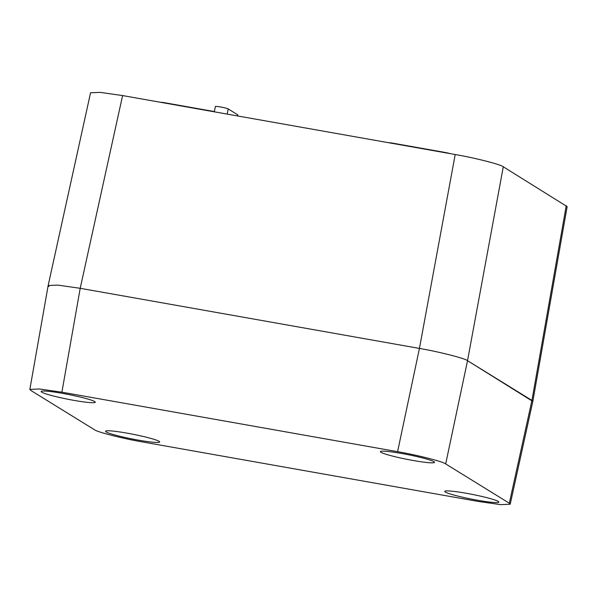 <?xml version="1.0" encoding="UTF-8"?>
<svg xmlns="http://www.w3.org/2000/svg" width="597" height="597" viewBox="0 0 597 597"><rect width="100%" height="100%" fill="white"/><g stroke="black" fill="none" stroke-linecap="round" stroke-linejoin="round"><path stroke-width="0.9" d="M455.198 154.519L122.601 95.572L100.169 92.371L90.557 92.774L48.163 285.508L57.775 285.105L80.207 288.306L419.437 348.424C438.668 351.663 465.115 358.401 467.533 360.678L532.815 401.423L567.15 206.637L503.286 166.772C500.868 164.496 474.421 157.757 455.198 154.519L419.437 348.424L80.207 288.306L57.722 285.097L48.163 285.515L49.051 286.508M214.383 111.557L165.22 102.841A6.612 0.575 -168.8 0 0 160.459 102.281M450.265 153.645A6.612 0.575 -168.8 0 0 444.213 152.287L393.483 143.295A6.612 0.575 -168.8 0 0 388.722 142.735M237.636 115.96L237.837 114.952A6.612 0.575 -168.8 0 0 237.688 114.788L228.203 108.93A6.612 0.575 -168.8 0 0 221.233 107.102A6.612 0.575 -168.8 0 0 215.383 106.527L214.33 111.833M433.915 461.682A27.589 2.388 11.2 0 1 434.512 462.347A27.589 2.388 11.2 0 1 410.102 459.936A27.589 2.388 11.2 0 1 380.976 452.302A27.589 2.388 11.2 0 1 380.379 451.623A27.589 2.388 11.2 0 1 404.87 454.063A27.589 2.388 11.2 0 1 433.915 461.682M94.692 401.565A27.589 2.388 11.2 0 1 95.289 402.221A27.589 2.388 11.2 0 1 70.879 399.818A27.589 2.388 11.2 0 1 41.753 392.184A27.589 2.388 11.2 0 1 41.156 391.505A27.589 2.388 11.2 0 1 65.648 393.945A27.589 2.388 11.2 0 1 94.692 401.565M498.308 501.435A27.589 2.388 11.2 0 1 498.898 502.092A27.589 2.388 11.2 0 1 474.488 499.689A27.589 2.388 11.2 0 1 445.362 492.055A27.589 2.388 11.2 0 1 444.765 491.376A27.589 2.388 11.2 0 1 469.257 493.816A27.589 2.388 11.2 0 1 498.308 501.435M159.078 441.317A27.589 2.388 11.2 0 1 159.675 441.974A27.589 2.388 11.2 0 1 135.265 439.571A27.589 2.388 11.2 0 1 106.139 431.929A27.589 2.388 11.2 0 1 105.542 431.258A27.589 2.388 11.2 0 1 130.034 433.691A27.589 2.388 11.2 0 1 159.078 441.317M478.16 501.428L500.592 504.629L510.204 504.226L509.316 503.219L445.683 463.936C443.258 461.66 416.818 454.921 397.587 451.683L61.894 392.192L39.417 388.983L29.85 389.401L30.738 390.393L94.371 429.683C96.796 431.959 123.243 438.691 142.467 441.937L478.16 501.428M510.204 504.226L532.815 401.438L531.927 400.43L467.533 360.678C465.115 358.401 438.668 351.663 419.437 348.424L397.587 451.683M228.203 108.93L227.181 114.109M237.464 115.93L237.688 114.788M61.894 392.192L80.207 288.306L122.601 95.572M445.683 463.936L467.533 360.678L503.286 166.772M509.316 503.219L531.927 400.43L566.262 205.644M29.85 389.401L48.163 285.515"/></g></svg>
